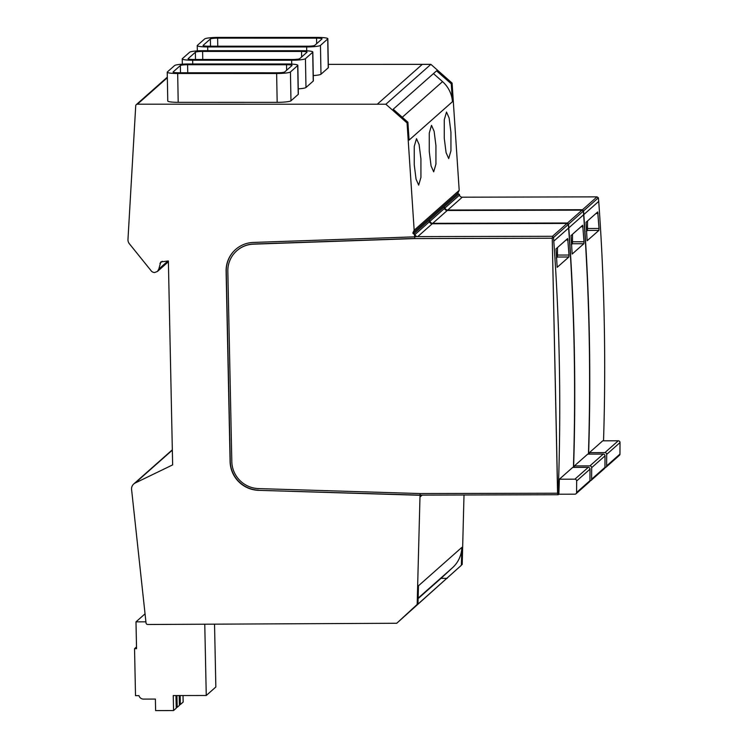 <?xml version="1.0" encoding="UTF-8"?>
<svg xmlns="http://www.w3.org/2000/svg" width="748" height="748" viewBox="0 0 748 748"><rect width="100%" height="100%" fill="white"/><g stroke="black" fill="none" stroke-linecap="round" stroke-linejoin="round"><path stroke-width="1.12" d="M189.627 52.238L182.372 58.662A12.192 1.533 -1.1 0 0 182.241 58.886A12.192 1.533 -1.1 0 0 192.685 60.214L291.645 60.233A12.202 1.533 -1.1 0 0 305.446 58.681L312.701 52.257A12.211 1.533 -1.1 0 0 312.832 52.033A12.211 1.533 -1.1 0 0 302.379 50.705L203.447 50.686A12.202 1.533 -1.1 0 0 189.627 52.238M328.307 64.365L430.895 64.356L385.865 104.224L137.417 104.206L167.337 77.717M313.262 75.576A12.202 1.533 -1.1 0 0 320.986 74.22L328.241 67.797A12.211 1.533 -1.1 0 0 328.372 67.572L327.839 38.746A12.211 1.533 -1.1 0 0 317.386 37.419L218.453 37.4A12.202 1.533 -1.1 0 0 204.634 38.952L197.379 45.376A12.192 1.533 -1.1 0 0 197.248 45.6A12.192 1.533 -1.1 0 0 207.692 46.928L306.652 46.946A12.202 1.533 -1.1 0 0 320.462 45.394L327.718 38.971A12.211 1.533 -1.1 0 0 327.839 38.746M298.256 88.862A12.202 1.533 -1.1 0 0 305.979 87.507L313.234 81.083A12.211 1.533 -1.1 0 0 313.356 80.859L312.832 52.033M167.234 72.182L167.767 101.008A12.192 1.533 -1.1 0 0 178.202 102.326L277.171 102.345A12.202 1.533 -1.1 0 0 290.972 100.802L298.228 94.379A12.211 1.533 -1.1 0 0 298.349 94.155L297.826 65.328A12.211 1.533 -1.1 0 0 287.372 64.001L188.44 63.982A12.202 1.533 -1.1 0 0 174.621 65.525L167.365 71.948A12.192 1.533 -1.1 0 0 167.234 72.182A12.192 1.533 -1.1 0 0 177.678 73.5L276.638 73.519A12.202 1.533 -1.1 0 0 290.439 71.976L297.695 65.553A12.211 1.533 -1.1 0 0 297.826 65.328M316.554 38.157A6.395 0.804 178.9 0 1 322.033 38.849A6.395 0.804 178.9 0 1 321.958 38.971L314.712 45.394A6.386 0.804 178.9 0 1 307.484 46.208L208.524 46.189A6.377 0.804 178.9 0 1 203.063 45.497A6.377 0.804 178.9 0 1 203.129 45.376L210.384 38.952A6.386 0.804 178.9 0 1 217.621 38.139L316.554 38.157L316.656 43.674M301.547 51.444A6.395 0.804 178.9 0 1 307.017 52.145A6.395 0.804 178.9 0 1 306.951 52.257L299.696 58.681A6.386 0.804 178.9 0 1 292.477 59.494L193.517 59.475A6.377 0.804 178.9 0 1 188.057 58.783A6.377 0.804 178.9 0 1 188.122 58.662L195.378 52.238A6.386 0.804 178.9 0 1 202.614 51.425L301.547 51.444L301.64 56.96M286.531 64.739A6.395 0.804 178.9 0 1 292.01 65.431A6.395 0.804 178.9 0 1 291.944 65.553L284.689 71.976A6.386 0.804 178.9 0 1 277.461 72.78L178.51 72.762A6.377 0.804 178.9 0 1 173.05 72.07A6.377 0.804 178.9 0 1 173.115 71.948L180.371 65.525A6.386 0.804 178.9 0 1 187.598 64.721L286.531 64.739L286.634 70.247M430.895 64.356L452.091 83.084L451.259 83.823L436.57 70.845L393.205 109.236L407.894 122.214L407.062 122.953L385.865 104.224M433.457 73.603L442.536 81.626A29.06 28.527 48.5 0 1 452.437 101.719L451.259 83.823M447.192 578.344L440.983 578.363L452.764 567.489A29.06 28.527 48.5 0 0 461.834 547.405L461.366 565.282L403.836 616.745L418.001 603.673L418.469 585.796L461.834 547.405M418.141 598.596L440.983 578.363M452.437 101.719L409.081 140.11L407.894 122.214M168.394 261.744L157.445 271.449L158.782 269.112L160.792 261.922L168.375 260.949L172.648 464.891L135.21 483.002A6.741 6.61 48.5 0 0 131.667 490.239L146.028 622.925A1.739 1.711 48.5 0 0 147.786 624.496L396.739 623.262L461.366 565.282M396.739 623.262L418.001 603.673M414.729 238.425L253.591 244.026A27.321 26.816 -131.5 0 0 236.92 250.645L236.751 250.795A27.321 26.816 -131.5 0 1 253.422 244.166L414.719 238.575L414.86 236.62L417.739 236.611L432.251 223.764A2.908 2.852 48.5 0 1 429.446 221.717A1.159 1.141 48.5 0 0 429.202 221.286L429.698 220.838A1.159 1.141 48.5 0 1 429.95 221.277A2.908 2.852 48.5 0 0 432.746 223.325L447.257 210.478A2.908 2.852 48.5 0 1 444.462 208.43A1.159 1.141 48.5 0 0 444.209 207.991L444.714 207.551A1.159 1.141 48.5 0 1 444.957 207.981A2.908 2.852 48.5 0 0 447.753 210.038L462.264 197.192L597.035 196.864L598.363 197.809L598.718 201.38A2324.98 2281.896 48.5 0 1 603.533 440.824M452.091 83.084L459.197 190.375L457.851 193.171L458.599 194.097A1.159 1.141 48.5 0 1 459.468 194.48L459.524 195.293M464.012 494.961L462.199 564.544M445.714 210.038L582.524 209.711L583.543 210.936L583.795 214.592A2324.98 2281.896 48.5 0 1 588.611 454.111M430.708 223.334L567.517 222.998L568.527 224.222L568.789 227.888A2324.98 2281.896 48.5 0 1 573.594 467.406M447.257 210.478L582.028 210.151L583.356 211.104L583.627 214.741A2324.98 2281.896 48.5 0 1 588.442 454.12M407.062 122.953L414.168 230.244L412.821 233.039L413.569 233.965A1.159 1.141 48.5 0 1 414.439 234.348L414.691 234.133A1.159 1.141 48.5 0 1 414.944 234.563A2.908 2.852 48.5 0 0 417.739 236.611L552.51 236.284L553.52 237.518L553.782 241.174A2324.98 2281.896 48.5 0 1 558.139 493.727L558.26 494.727L558.85 494.213A2324.98 2281.896 48.5 0 0 559.364 479.216L572.706 467.406L588.246 467.369A1.739 1.711 48.5 0 1 590.004 469.136L589.948 480.674A1.739 1.711 48.5 0 1 589.377 481.936L576.035 493.745A1.739 1.711 48.5 0 1 574.913 494.176L558.85 494.213M432.251 223.764L567.021 223.437L568.349 224.391L568.62 228.028A2324.98 2281.896 48.5 0 1 573.435 467.406M589.387 452.643L604.917 452.605L618.259 440.787L602.729 440.824L589.387 452.643A2324.98 2281.896 48.5 0 1 589.34 454.111M598.877 230.412L587.124 240.763L586.021 222.296L597.727 211.946L599.026 228.467L598.877 230.412L587.47 230.44L587.517 220.969M574.37 465.929L589.91 465.892L603.253 454.083L587.713 454.12L574.37 465.929A2324.98 2281.896 48.5 0 1 574.324 467.406M583.87 243.708L572.155 254.058L571.014 235.583L582.711 225.232L584.01 241.754L583.87 243.708L572.454 243.736L572.51 234.255M568.863 256.994L557.176 267.335L555.998 248.878L567.704 238.528L569.004 255.04L568.863 256.994L557.447 257.022L557.503 247.541M586.357 231.431L587.47 230.44M571.35 244.718L572.454 243.736M556.334 258.004L557.447 257.022M417.169 604.412L420.067 493.558L258.518 488.594A27.321 26.816 -131.5 0 1 231.815 461.572L227.831 271.318A27.321 26.816 -131.5 0 1 236.751 250.795M558.26 494.727L421.9 495.12L420.226 496.803L420.198 494.559M558.139 493.727L557.578 493.222L552.239 238.238L414.719 238.575M557.578 493.222L420.067 493.558M414.439 234.348L414.607 236.845L253.329 242.436A29.06 28.527 -131.5 0 0 235.592 249.495A29.06 28.527 -131.5 0 0 226.102 271.318L230.094 461.572A29.06 28.527 -131.5 0 0 258.499 490.323L420.021 495.288M157.445 271.449L154.64 272.506A4.441 4.357 48.5 0 1 150.844 270.402L129.797 244.278A6.452 6.339 48.5 0 1 127.973 239.388L135.725 105.805A1.739 1.711 48.5 0 1 137.417 104.206M552.239 238.238L557.671 493.727M421.9 495.12L420.264 495.064M553.52 237.584L552.305 237.584M258.499 490.323L420.189 495.139M258.668 490.174A29.06 28.527 48.5 0 1 230.262 461.432L226.27 271.169A29.06 28.527 48.5 0 1 235.676 249.421M414.86 236.62L414.691 234.133M459.468 194.48L459.216 194.704A1.159 1.141 48.5 0 1 459.468 195.135A2.908 2.852 48.5 0 0 462.264 197.192M413.569 233.965L458.599 194.097M444.817 209.169L444.714 207.551M604.917 452.605A1.739 1.711 48.5 0 1 606.684 454.373L606.619 465.901A1.739 1.711 48.5 0 1 604.945 467.594M559.364 479.216L574.903 479.178A1.739 1.711 48.5 0 1 576.661 480.955L576.605 492.483A1.739 1.711 48.5 0 1 576.035 493.745M618.259 440.787A1.739 1.711 48.5 0 1 620.027 442.564L619.961 454.092A1.739 1.711 48.5 0 1 619.391 455.354L606.058 467.173M589.91 465.892A1.739 1.711 48.5 0 1 591.677 467.659L591.612 479.197A1.739 1.711 48.5 0 1 589.929 480.88M603.253 454.083A1.739 1.711 48.5 0 1 605.01 455.85L604.954 467.378A1.739 1.711 48.5 0 1 604.384 468.65L591.042 480.459M429.81 222.465L429.698 220.838M412.821 233.039L457.851 193.171M414.168 230.244L459.197 190.375M435.934 145.645L434.121 131.283L431.502 125.346L429.259 133.088L429.259 151.554L431.072 165.916L433.69 171.844L435.934 164.102L435.934 145.645M420.918 158.931L419.104 144.57L416.496 138.642L414.252 146.384L414.252 164.841L416.066 179.202L418.674 185.139L420.928 177.388L420.918 158.931M450.941 132.359L449.127 117.988L446.509 112.06L444.265 119.802L444.265 138.258L446.079 152.629L448.697 158.557L450.941 150.816L450.941 132.359M204.765 624.206L206.261 695.49L173.246 695.565L173.564 710.553L155.621 710.6L155.378 699.071L143.504 699.1A4.647 4.563 48.5 0 1 138.969 695.649L135.519 695.659L134.537 648.675L136.547 648.666L135.986 621.859L145.907 621.831M135.986 621.859L145.047 613.837M183.017 695.547L183.148 702.063L180.352 704.541L179.389 704.551M214.536 624.159L215.845 686.991L206.261 695.49M134.537 648.675L136.51 646.917M175.967 695.556L176.238 708.188L173.564 710.553M176.93 695.556L177.173 707.356L179.408 705.383L179.202 695.556M180.165 695.547L180.352 704.541M177.173 707.356L176.219 707.356M159.932 263.352L162.26 261.286M377.235 104.253L422.265 64.384M207.757 50.686L207.692 46.928M306.727 50.817L306.652 46.946M328.241 67.797L327.718 38.971M320.986 74.22L320.462 45.394M217.771 46.189L217.621 38.139M210.515 46.189L210.384 38.952M192.75 63.982L192.685 60.214M291.72 64.113L291.645 60.233M305.979 87.507L305.446 58.681M313.234 81.083L312.701 52.257M202.755 59.475L202.614 51.425M195.508 59.475L195.378 52.238M178.202 102.326L177.678 73.5M277.171 102.345L276.638 73.519M298.228 94.379L297.695 65.553M290.972 100.802L290.439 71.976M187.748 72.762L187.598 64.721M180.502 72.762L180.371 65.525M402.284 117.258L442.536 81.626M418.151 598.148L452.764 567.489M583.543 210.936L598.363 197.809M583.795 214.592L598.718 201.38M568.527 224.222L583.356 211.104M568.789 227.888L583.627 214.741M553.52 237.518L568.349 224.391M553.782 241.174L568.62 228.028M598.054 213.461L595.988 213.47M599.026 228.467L587.676 228.495M583.047 226.756L580.981 226.756M584.01 241.754L572.669 241.782M568.041 240.043L565.974 240.043M569.004 255.04L557.662 255.068M420.226 496.803L422.124 495.12M414.944 234.563L429.446 221.717M429.95 221.277L444.462 208.43M444.957 207.981L459.468 195.135M574.903 479.178L588.246 467.369M606.619 465.901L619.961 454.092M591.612 479.197L604.954 467.378M576.605 492.483L589.948 480.674M606.684 454.373L620.027 442.564M591.677 467.659L605.01 455.85M576.661 480.955L590.004 469.136M582.524 209.711L597.035 196.864M567.517 222.998L582.028 210.151M552.51 236.284L567.021 223.437M135.21 483.002L172.339 450.128M158.782 269.112L167.973 260.968M197.35 50.883L197.248 45.6M182.344 64.178L182.241 58.886M133.733 483.984L172.33 449.81M136.295 104.627L167.328 77.147"/></g></svg>
